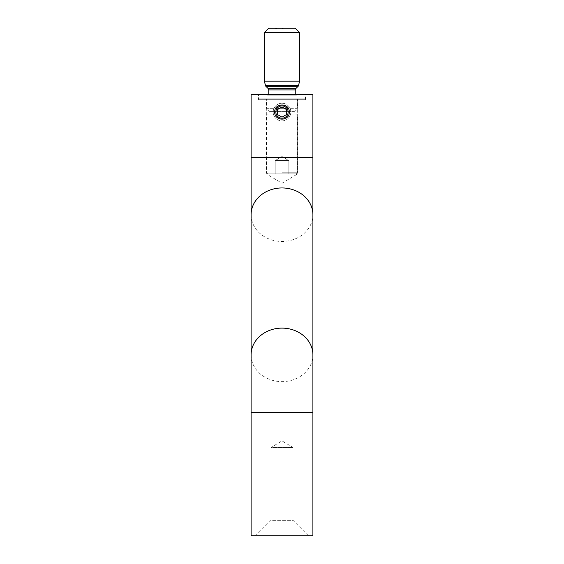 <?xml version="1.0" encoding="UTF-8"?>
<svg xmlns="http://www.w3.org/2000/svg" width="564" height="564" viewBox="0 0 564 564"><rect width="100%" height="100%" fill="white"/><g stroke="black" fill="none" stroke-linecap="round" stroke-linejoin="round"><path stroke-width="0.42" stroke-dasharray="2.82 2.11" d="M285.419 160.62L288.838 160.62L288.838 173.86L282 173.86L296.347 173.86L275.161 173.86L288.838 173.86L288.838 160.62L278.581 160.62L285.419 160.62M275.161 160.62L282 160.62L282 173.86L267.653 173.86L282 173.86L282 160.62L275.161 160.62L278.581 160.62L275.161 160.62L275.161 173.86L275.161 160.62L282 156.51L288.838 160.62M282 172.753L297.447 172.753L282 172.753M296.347 173.86L297.447 172.753L297.447 114.936L282 114.936L297.447 114.936L294.14 111.623L297.447 108.309L282 108.309L297.447 108.309L297.447 98.82L282 98.82L297.447 98.82M267.653 173.86L266.553 172.753L266.553 114.936L282 114.936L266.553 114.936L269.86 111.623L294.14 111.623L269.86 111.623L266.553 108.309L282 108.309L266.553 108.309L266.553 98.82L282 98.82L266.553 98.82M305.173 98.82L258.827 98.82L258.827 94.407L305.173 94.407L258.827 94.407L267.562 95.175L296.438 95.175L305.173 94.407L305.173 98.82L258.827 98.82M268.704 94.407A1.107 1.107 0 0 1 267.562 95.175L296.438 95.175A1.107 1.107 0 0 1 295.296 94.407M276.395 28.644L276.853 28.644L276.494 28.2L275.655 28.2L276.853 28.2L275.627 28.2L276.853 28.2L275.655 28.2L276.853 28.2L275.655 28.2L276.494 28.2L276.508 28.644L275.775 28.644L275.747 28.2L276.853 28.2L275.627 28.2L276.853 28.2L275.627 28.2L276.853 28.2L275.627 28.2L276.212 28.2L275.747 28.644L276.55 28.2L275.627 28.644L275.627 28.2L275.627 28.644L275.951 28.2L275.747 28.644L276.24 28.2L276.24 28.644L276.825 28.644L276.395 28.2M282.268 28.644L282 28.2L282.867 28.2L281.986 28.2L283.198 28.2L281.986 28.2L283.198 28.2L282 28.2L282.867 28.2L282 28.2L282.761 28.2L282 28.2L282.761 28.2L282 28.2L282 28.644L283.17 28.644L283.17 28.2L283.17 28.644L283.05 28.2L283.05 28.644L282.691 28.2L282.691 28.644L282.571 28.2L282.571 28.644L282 28.2L281.986 28.644L282.423 28.2L282.867 28.644L282.867 28.2L282.867 28.644L282.402 28.2L282.092 28.644L282.268 28.2M295.24 28.2L268.76 28.2M299.653 32.613L264.347 32.613M299.653 81.167L264.347 81.167M282.219 28.644L282.219 28.2M282.684 28.644L282.684 28.2L282.663 28.644L283.198 28.2L283.198 28.644L282 28.644L283.198 28.644L283.198 28.2L283.198 28.644L282 28.644L282 28.2L282 28.644L282 28.2L281.986 28.644L282.148 28.2L281.986 28.644L282.867 28.644L282.867 28.2L282.663 28.644M282.508 28.644L282.508 28.2L282.508 28.644M282.825 28.644L282.465 28.644L282.761 28.2L282.761 28.644L282.092 28.644L282.761 28.644L282.761 28.2L282.761 28.644L282 28.644L282 28.2L282 28.644L282.853 28.644L282.825 28.2M282.698 28.644L282.423 28.2L282.761 28.644L282 28.644L282 28.2L282 28.644L282.465 28.644L282 28.2L282 28.644L282.43 28.2L282.867 28.644L282.867 28.2L282.867 28.644L282.698 28.2L282.853 28.644L282.853 28.2L282.853 28.644L282 28.644L282 28.2L281.986 28.644L281.986 28.2L282 28.644L282.761 28.644L282.43 28.2L282 28.644L282.853 28.644L282.853 28.2L282.867 28.644L282 28.644L282 28.2L282 28.644L282.592 28.644L282.592 28.2L282.761 28.644L282.761 28.2L282.761 28.644L282.536 28.2L282 28.644L282 28.2L282 28.644L282.853 28.644L282.698 28.2M282.092 28.644L282.092 28.2M282.867 28.644L282.867 28.2M282.761 28.644L282 28.644L282 28.2L282 28.644L282.761 28.644L282.761 28.2M282 28.644L282 28.2M276.416 28.644L276.416 28.2M276.297 28.644L276.297 28.2M275.676 28.644L276.825 28.644L275.627 28.644L276.24 28.644L276.24 28.2L276.24 28.644L275.627 28.644L275.676 28.2M276.853 28.644L276.318 28.644L276.853 28.2L276.853 28.644L275.747 28.644L275.775 28.2L275.655 28.644L275.655 28.2L275.655 28.644L275.944 28.2L275.923 28.644L276.853 28.644L276.853 28.2L276.853 28.644L276.043 28.644L276.043 28.2L275.655 28.644L275.655 28.2L275.655 28.644L276.141 28.2L276.163 28.644L276.734 28.2L276.466 28.644L276.466 28.2L276.853 28.644L276.853 28.2L276.853 28.644L276.508 28.2L276.494 28.644L275.775 28.644L275.775 28.2L275.655 28.644L275.655 28.2L275.655 28.644L276.163 28.2L276.043 28.644L276.55 28.644L276.043 28.2L276.043 28.644L276.043 28.2L276.043 28.644L276.734 28.644L276.734 28.2L276.466 28.644L276.466 28.2L276.853 28.644L276.853 28.2L276.853 28.644L276.043 28.644L276.043 28.2L275.923 28.644L275.923 28.2L275.923 28.644L276.853 28.644L276.24 28.644L276.24 28.2L276.24 28.644L276.853 28.644L276.853 28.2M276.55 28.644L276.55 28.2L276.043 28.644L276.55 28.644M276.705 28.644L276.705 28.2L276.705 28.644M275.866 28.644L276.825 28.644L275.655 28.644L276.825 28.644L276.825 28.2L276.825 28.644L276.825 28.2L276.825 28.644L275.866 28.644L275.866 28.2M275.923 28.644L275.923 28.2L276.24 28.644L275.627 28.644L276.734 28.644L275.944 28.644M275.655 28.644L275.655 28.2L275.655 28.644L275.655 28.2L275.655 28.644L275.655 28.2L275.655 28.644L276.494 28.644L276.494 28.2L276.494 28.644L275.655 28.644L275.655 28.2L275.655 28.644L276.494 28.644L275.655 28.644M276.043 28.644L276.163 28.2L276.043 28.644M276.24 28.644L276.24 28.2M275.627 28.644L276.332 28.644L275.747 28.644L275.747 28.2L275.627 28.644L275.627 28.2M276.825 28.644L276.825 28.2L276.825 28.644M276.79 28.644L276.79 28.2M276.318 28.644L276.318 28.2M276.212 28.644L276.212 28.2M275.979 28.644L275.979 28.2L275.979 28.644M258.382 99.708L305.618 99.708L258.382 99.708L258.382 94.407L305.618 94.407L258.382 94.407M305.618 99.708L305.618 94.407M308.487 535.8L293.033 520.353L270.967 520.353L270.967 447.52L293.033 447.52L282 440.893L270.967 447.52L293.033 447.52L293.033 520.353L270.967 520.353L255.513 535.8L308.487 535.8L255.513 535.8M289.283 112.067C289.748 102.669 274.259 102.669 274.717 112.067C274.245 121.464 289.755 121.45 289.283 112.067M297.672 99.708L297.672 173.86L266.328 173.86L282 183.272L297.672 173.86L266.328 173.86L266.328 99.708L297.672 99.708L266.328 99.708M251.1 535.8L312.9 535.8M251.1 94.407L312.9 94.407M277.58 119.709A8.827 8.827 0 0 1 274.358 107.646A8.827 8.827 0 0 1 286.42 104.425A8.827 8.827 0 0 0 274.358 107.646A8.827 8.827 0 0 0 277.58 119.709A8.827 8.827 0 0 0 289.642 116.48A8.827 8.827 0 0 0 286.42 104.425A8.827 8.827 0 0 1 289.642 116.48A8.827 8.827 0 0 1 277.58 119.709M282 117.164L286.413 114.612L286.413 109.522L282 106.97L277.587 109.515L277.587 114.612L282 117.164M295.24 94.075L268.76 94.075M295.24 89.902L268.76 89.902M295.755 88.654L268.245 88.654M297.51 86.891L266.49 86.891M297.75 86.694L266.25 86.694M298.441 85.7L265.559 85.7M282.465 28.644L282.465 28.2L282.465 28.644M282.331 28.644L282.31 28.2M282.36 28.644L282.36 28.2M282.437 28.644L282.437 28.2L282.437 28.644M282.402 28.644L282.402 28.2L282.402 28.644M276.085 28.644L276.085 28.2L276.085 28.644M251.1 157.37L312.9 157.37M251.1 214.715A30.9 26.755 180 0 0 282 241.47A30.9 26.755 180 0 0 312.9 214.715M251.1 354.869A30.9 26.755 180 0 0 282 381.631A30.9 26.755 180 0 0 312.9 354.869M251.1 412.214L312.9 412.214M267.653 95.175L296.347 95.175L267.653 95.175"/><path stroke-width="0.85" d="M266.25 86.694L297.75 86.694A1.762 1.762 0 0 0 298.441 85.7L299.653 81.167L264.347 81.167L265.559 85.7A1.762 1.762 0 0 0 266.25 86.694A1.762 1.762 0 0 1 266.49 86.891L268.245 88.654A1.762 1.762 0 0 1 268.76 89.902L268.76 94.075A1.107 1.107 0 0 1 268.704 94.407M268.76 94.075L295.24 94.075A1.107 1.107 0 0 0 295.296 94.407M295.24 94.075L295.24 89.902A1.762 1.762 0 0 1 295.755 88.654L297.51 86.891A1.762 1.762 0 0 1 297.75 86.694M299.653 81.167L299.653 32.613L264.347 32.613L264.347 81.167M264.347 32.613L268.76 28.2L295.24 28.2L299.653 32.613M274.717 112.067C274.266 102.669 289.734 102.669 289.283 112.067C289.734 121.45 274.273 121.472 274.717 112.067M251.1 157.37L312.9 157.37L312.9 94.407L251.1 94.407L251.1 535.8L312.9 535.8L312.9 412.214L251.1 412.214M285.081 106.737A6.155 6.155 0 0 0 276.677 108.986A6.155 6.155 0 0 0 278.919 117.39A6.155 6.155 0 0 0 287.323 115.141A6.155 6.155 0 0 0 285.081 106.737M282 117.164L286.413 114.612L286.413 109.522L282 106.97L277.587 109.515L277.587 114.612L282 117.164M268.76 89.902L295.24 89.902M268.245 88.654L295.755 88.654M266.49 86.891L297.51 86.891M265.559 85.7L298.441 85.7M312.9 157.37L312.9 214.715A30.9 26.755 180 0 0 282 187.953A30.9 26.755 180 0 0 251.1 214.715M312.9 214.715L312.9 354.869A30.9 26.755 180 0 0 282 328.114A30.9 26.755 180 0 0 251.1 354.869M312.9 354.869L312.9 412.214"/></g></svg>
